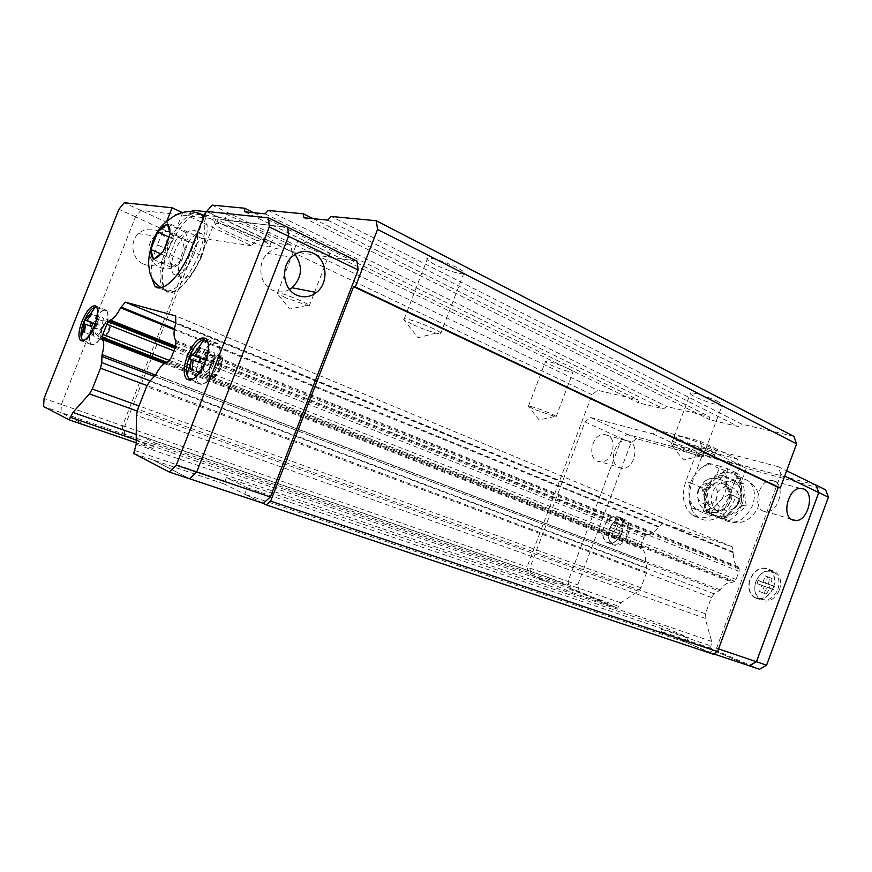 <?xml version="1.0" encoding="UTF-8"?>
<svg xmlns="http://www.w3.org/2000/svg" width="872" height="872" viewBox="0 0 872 872"><rect width="100%" height="100%" fill="white"/><g stroke="black" fill="none" stroke-linecap="round" stroke-linejoin="round"><path stroke-width="0.65" stroke-dasharray="4.36 3.27" d="M730.355 501.237C728.698 505.4 725.886 508.223 721.907 509.695C712.097 513.543 702.036 501.934 706.342 491.623C708.249 486.936 711.508 483.993 716.108 482.805C727.651 482.826 732.404 488.974 730.355 501.237M675.44 447.227L671.157 444.84L671.331 444.24C673.642 443.859 690.929 449.669 699.104 453.582C702.865 455.38 704.173 456.35 703.05 456.492L700.26 456.089C692.444 454.061 684.171 451.107 675.44 447.227M718.419 401.796C710.386 397.556 693.011 392.062 690.515 392.945C689.272 393.327 690.569 394.515 694.395 396.498C702.472 400.706 719.574 406.123 722.147 405.262C723.357 404.891 722.114 403.736 718.419 401.796M411.78 324.112L403.671 319.457L404.346 318.629C410.777 319.544 420.446 322.88 433.351 328.624C440.393 332.014 442.791 333.802 440.534 333.976L435.924 333.126C428.435 331.033 420.391 328.025 411.78 324.112M456.786 267.53C444.033 261.469 434.332 258.276 427.683 257.959C425.242 258.581 427.585 260.761 434.692 264.489C447.369 270.484 456.993 273.623 463.555 273.906C465.953 273.317 463.697 271.192 456.786 267.53M533.337 409.077L528.574 406.047C533.304 406.843 540.923 409.469 551.431 413.938C555.475 415.791 557.023 416.772 556.053 416.892L533.337 409.077M568.533 368.747C558.113 364.104 550.461 361.586 545.589 361.193C544.542 361.531 546.057 362.698 550.156 364.703C560.511 369.314 568.108 371.81 572.969 372.191C574.005 371.875 572.523 370.731 568.533 368.747M285.58 297.744L277.045 293.101L277.525 292.654C282.245 293.406 290.191 296.197 301.341 301.036C308.208 304.197 310.824 305.865 309.189 306.028L285.58 297.744M321.572 248.934C310.53 243.866 302.573 241.163 297.701 240.825C295.946 241.326 298.518 243.299 305.418 246.711C316.394 251.725 324.286 254.395 329.093 254.711C330.848 254.232 328.341 252.313 321.572 248.934M709.078 452.154C698.407 446.976 675.528 439.379 672.933 440.098C671.647 440.382 673.446 441.679 678.318 444.001C689.054 449.145 711.443 456.612 714.19 455.914C715.443 455.653 713.743 454.399 709.078 452.154M710.778 447.576C700.129 442.366 677.239 434.801 674.623 435.586C673.337 435.891 675.113 437.21 679.986 439.543C690.7 444.72 713.111 452.154 715.879 451.402C717.133 451.107 715.443 449.843 710.778 447.576M629.279 441.134L625.573 440.425C613.964 440.251 608.536 463.926 619.273 467.774L622.532 468.428C634.184 469.016 640.059 445.287 629.279 441.134M607.37 435.128L603.686 434.42C592.175 434.212 586.878 457.418 597.549 461.223L600.786 461.888C612.351 462.498 618.085 439.237 607.37 435.128M763.392 511.188C752.34 507.188 758.705 480.385 770.75 480.287L774.565 480.984C785.618 485.377 778.816 512.158 766.75 511.842L763.392 511.188M773.508 587.641C775.938 579.684 774.598 573.623 769.475 569.481C761.419 565.863 754.934 569.089 749.996 579.172C747.522 587.205 748.928 593.298 754.193 597.462C762.139 600.939 768.581 597.669 773.508 587.641M779.426 589.995C781.846 582.071 780.495 576.032 775.372 571.89C767.316 568.272 760.82 571.476 755.915 581.515C753.452 589.516 754.858 595.598 760.144 599.751C768.09 603.228 774.521 599.98 779.426 589.995M622.041 533.043C624.308 525.827 623.382 520.551 619.251 517.238C613.114 514.753 607.991 517.837 603.882 526.503C601.582 533.751 602.541 539.049 606.77 542.373C612.831 544.782 617.921 541.676 622.041 533.043M627.818 535.321C630.085 528.127 629.137 522.873 624.995 519.559C618.848 517.074 613.735 520.137 609.637 528.759C607.348 535.986 608.318 541.272 612.558 544.597C618.63 547.006 623.72 543.921 627.818 535.321M621.856 532.977C624.014 526.252 623.251 521.205 619.567 517.815C613.485 514.84 608.318 517.761 604.056 526.557C601.735 534.035 602.846 539.299 607.37 542.384C613.212 544.248 618.052 541.12 621.856 532.977M626.445 534.798C628.494 528.41 627.764 523.603 624.243 520.377C618.433 517.532 613.507 520.301 609.452 528.672C607.25 535.779 608.318 540.793 612.635 543.725C618.226 545.501 622.826 542.526 626.445 534.798M619.044 533.588L623.284 535.255L624.308 532.509L621.605 531.571L622.553 525.674L620.657 524.999L619.709 530.895L614.847 529.108L613.823 531.833L618.684 533.62L615.545 538.656L617.431 539.354L620.581 534.307L615.24 532.214L619.044 533.588L620.068 530.841L616.275 529.468L618.324 523.985L616.439 523.32L614.379 528.792L610.618 527.44L609.593 530.176L613.354 531.528L611.305 537.01L613.19 537.708L615.24 532.214M773.268 587.554C775.557 580.251 774.478 574.495 770.041 570.288C762.019 565.939 755.414 568.926 750.225 579.248C747.718 587.63 749.342 593.756 755.108 597.625C762.728 600.285 768.777 596.928 773.268 587.554M777.857 589.407C780.037 582.463 779.001 576.992 774.761 572.991C767.109 568.838 760.82 571.661 755.882 581.471C753.506 589.45 755.065 595.271 760.569 598.955C767.829 601.484 773.595 598.301 777.857 589.407M769.18 587.935L773.529 589.657L774.685 586.529L770.892 585.21L772.058 578.528L769.605 577.656L768.439 584.327L762.455 582.136L761.311 585.232L767.295 587.434L763.872 593.211L766.314 594.115L769.736 588.327L764.264 586.158L769.18 587.935L770.347 584.796L765.42 583.03L767.731 576.774L765.278 575.912L762.978 582.147L758.106 580.403L756.961 583.51L761.823 585.276L759.512 591.51L761.954 592.415L764.264 586.158M698.701 489.454L704.5 481.529C716.73 471.185 734.824 486.303 728.436 501.356C724.959 509.226 719.215 512.943 711.214 512.518C700.074 509.368 695.9 501.683 698.701 489.454M698.123 490.391C702.516 477.3 721.853 485.115 716.61 497.781C712.293 510.829 692.88 503.144 698.123 490.391M739.031 507.94L742.606 505.237L741.658 500.877L739.031 507.94L728.927 516.813L721.983 518.132L726.125 519.712L728.927 516.813M710.026 512.823L707.061 490.347L723.793 475.785L743.326 483.698L746.214 506.033L729.646 520.595L706.614 511.984L721.983 518.132M741.658 500.877L739.739 483.044L735.597 481.453L739.892 487.263M735.597 481.453L720.316 475.175L716.719 477.889L723.684 476.624M716.719 477.889L703.671 489.639L703.857 493.879L706.516 486.761M738.115 502.654C735.052 512.104 721.591 513.216 717.787 504.278C715.977 500.441 715.618 497.04 716.686 494.064C717.809 491.121 720.283 488.854 724.109 487.274C732.698 483.317 741.952 493.519 738.115 502.654M739.478 499.307C731.979 514.393 722.605 519.45 711.356 514.48C704.576 508.867 702.952 500.539 706.473 489.497C713.961 474.324 723.422 469.343 734.878 474.575C741.385 480.145 742.922 488.396 739.478 499.307M742.007 492.92L740.328 499.569L737.232 505.793L740.601 499.362L742.007 492.92L741.298 482.118L738.955 474.041L735.161 473.354L741.298 482.118M708.663 483.197L701.764 487.819L704.009 495.71L705.677 489.257L708.663 483.197L716.206 475.022L726.812 471.043L719.422 468.646L716.206 475.022M721.951 498.98L725.079 492.68L726.79 485.977L729.156 494.184L721.951 498.98L714.114 507.384L710.833 513.815L703.323 511.221L714.114 507.384M688.804 488.985L690.373 482.717L693.513 476.341L690.493 482.467L688.804 488.985L689.305 499.678L695.093 508.605L691.561 507.711L689.305 499.678M230.906 233.674C248.596 241.653 261.404 246.089 269.317 246.994C272.827 246.504 268.26 243.157 255.605 236.966C241.195 230.055 221.259 223.101 216.616 223.33C213.095 223.93 217.858 227.374 230.906 233.674M233.173 227.886C250.842 235.909 263.649 240.334 271.584 241.163C275.127 240.607 270.582 237.217 257.949 230.982C243.561 224.028 223.614 217.084 218.948 217.39C215.406 218.044 220.147 221.543 233.173 227.886M289.548 289.439C284.087 292.414 278.528 292.698 272.871 290.311C259.66 285.046 256.455 263.453 267.584 253.414C274.059 247.67 281.111 246.395 288.719 249.621L294.987 254.395M143.727 264.161C149.701 266.516 155.292 265.873 160.502 262.221C171.315 254.798 169.244 235.625 156.949 230.59C150.235 227.875 144.087 228.867 138.517 233.576C128.958 241.784 132.075 259.649 143.727 264.161M159.968 267.453C166.051 269.862 171.751 269.186 177.071 265.437C188.101 257.807 186.041 238.143 173.528 232.988C166.683 230.197 160.415 231.233 154.726 236.072C144.959 244.509 148.109 262.843 159.968 267.453M204.081 215.82C209.018 223.254 208.048 236.421 201.17 255.343C191.764 280.119 173.201 297.93 166.051 289.973C160.459 282.692 161.244 269.274 168.405 249.719C176.286 230.927 185.245 219.057 195.274 214.131L203.296 215.013M92.367 325.256C97.555 313.593 102.275 308.633 106.526 310.356C109.022 313.56 108.542 319.926 105.087 329.463C99.855 341.148 95.135 346.13 90.95 344.407C88.421 341.159 88.889 334.772 92.367 325.256M199.023 360.496C205.509 346.238 211.776 340.581 217.837 343.503C221.281 347.786 221.052 355.449 217.15 366.48C210.61 380.759 204.353 386.449 198.391 383.549C194.881 379.211 195.088 371.527 199.023 360.496M199.208 360.55C205.498 346.685 211.613 341.105 217.564 343.83C221.019 347.983 220.823 355.503 216.965 366.414C210.501 380.508 204.342 386.056 198.5 383.081C195.143 378.775 195.372 371.265 199.208 360.55M207.787 341.595C210.13 346.086 209.618 352.942 206.261 362.185C202.25 371.712 197.715 377.358 192.658 379.157M92.487 325.3C97.544 313.931 102.155 309.059 106.319 310.65C108.815 313.757 108.357 320.013 104.956 329.42C99.79 340.941 95.157 345.813 91.059 344.026C88.628 340.799 89.108 334.554 92.487 325.3M97.239 308.089C99.266 311.293 98.7 317.179 95.571 325.736C91.865 334.445 88.083 339.317 84.235 340.363M87.178 425.983L61.018 412.5L61.411 404.445L135.498 216.888L140.828 210.414L287.673 227.309L288.49 236.29L196.669 472.003L189.671 478.783L153.265 460.024L224.213 483.971L226.273 477.573L247.158 487.731L244.672 494.141L224.213 483.971M87.167 426.016L60.996 412.532L61.389 404.466L135.498 216.856L140.828 210.381L187.938 215.798L251.616 245.708L256.444 240.421L192.668 210.261M256.444 240.421L291.204 245.228L291.793 251.583L225.826 220.191L287.706 227.276M189.671 478.837L153.265 460.024M95.255 323.926L98.133 316.634L99.463 317.048L96.574 324.362L99.234 325.223L97.784 328.897L95.135 328.014L92.247 335.339L90.928 334.881L93.816 327.578L91.2 326.706L92.639 323.076L95.255 323.926L91.429 322.422M92.247 335.339L84.551 332.341M90.928 334.881L83.254 331.894M98.133 316.634L91.734 314.084M99.463 317.048L91.8 313.996M85.434 324.286L93.816 327.578M91.462 322.346L96.574 324.362M95.135 328.014L85.445 324.21M91.2 326.706L83.559 323.708M99.234 325.223L91.527 322.193M97.784 328.897L90.078 325.877M92.639 323.076L91.353 322.575M200.691 358.327L203.972 359.406L207.383 350.686L209.269 351.274L205.857 360.016L209.64 361.248L207.928 365.651L204.146 364.387L200.724 373.129L198.86 372.486L202.271 363.766L198.74 362.033M200.724 373.129L192.025 369.728M198.86 372.486L190.172 369.085M207.383 350.686L200.506 347.917M209.269 351.274L200.604 347.775M203.972 359.406L200.778 358.13M193.17 360.158L202.271 363.766M200.833 358.011L205.857 360.016M204.146 364.387L193.181 360.049M198.554 362.523L189.911 359.101M209.64 361.248L200.931 357.782M207.928 365.651L199.208 362.196M182.183 212.506L195.274 214.131L199.459 213.411M163.162 251.67L181.518 259.834L188.483 242.078L185.518 232.312L175.784 240.116L168.939 257.513L171.708 267.453L181.518 259.834M153.439 259.442L171.708 267.453M160.492 253.774L168.939 257.513M168.906 236.999L175.784 240.116M170.204 233.761L188.483 242.078M167.402 223.973L185.518 232.312M182.64 212.724L168.1 249.665L157.461 244.901L166.715 221.423M204.353 215.133L216.757 216.518L201.508 255.409C191.905 280.664 172.994 298.813 165.702 290.714C160.001 283.28 160.797 269.601 168.1 249.665M216.757 216.518L205.847 211.329M151.27 276.675C150.649 267.835 152.709 257.24 157.461 244.901M140.828 210.381L124.216 202.729M133.689 453.462L153.243 460.067M135.498 216.856L118.908 209.291M61.389 404.466L44.08 398.428M60.996 412.532L43.6 406.526M139.487 435.379L155.401 443.118L152.938 448.557L137.351 440.807L139.487 435.379L549.97 578.038L548.335 582.376L569.013 591.38L571.062 587.107L549.97 578.038M152.938 448.557L136.196 442.802M645.64 563.039L154.344 376.377L718.942 590.878L720.272 589.93C723.444 584.785 727.433 582.256 732.251 582.322L734.627 581.308L736.044 579.488L739.075 571.313L739.183 569.013L737.985 566.68C734.191 563.585 732.818 559.007 733.875 552.946L732.12 546.766L663.232 523.429L658.327 526.993C655.384 532.007 651.766 534.569 647.482 534.667L644.081 537.37L641.269 544.902L642.043 549.088C645.182 551.823 646.283 555.976 645.335 561.557L646.97 568.086L646.664 572.37L640.931 587.739L638.38 591.129L620.875 602.824L617.649 608.1L569.013 591.38M185.18 388.095L185.202 386.329L155.554 375.036M658.327 526.993L174.324 329.725M647.482 534.667L175.719 346.228M202.86 341.355L203.372 340.636L174.465 328.831M733.81 552.194L175.85 322.564M263.028 358.447L262.941 359.373L175.73 323.523M737.985 566.68L175.882 340.483M720.272 589.93L155.674 374.84M815.996 485.126L739.118 464.482L701.6 446.628L699.856 441.058L657.793 430.223L652.899 433.864L590.54 417.525L584.959 421.885L529.816 568.097L531.201 574.921L548.335 582.376L137.34 440.84L124.565 434.452L61.018 412.5M263.257 503.373L244.672 494.141L686.493 642.544L713.263 654.196M187.938 215.798L191.568 211.558M291.204 245.228L225.499 213.738L225.826 220.158M205.716 211.645L225.499 213.738M291.793 251.583L356.986 261.131M124.565 434.452L124.663 426.539L196.113 244.531L135.498 216.888M124.663 426.539L61.411 404.445M196.113 244.531L201.519 238.372L140.828 210.414M201.519 238.372L251.616 245.708M739.118 464.482L627.208 434.42L621.649 438.616L567.988 581.428L569.471 588.142L607.773 604.678M660.922 631.372L686.504 642.511L688.335 637.574L662.273 626.358L660.922 631.372L700.554 644.757L749.386 665.837M700.554 644.757L749.015 665.718M815.843 485.061L739.107 464.438L737.309 458.999L694.984 447.805L690.112 451.315L627.197 434.387L621.649 438.583L567.966 581.45L569.449 588.153L607.762 604.71M701.088 468.057L708.086 463.359L711.705 463.991L706.167 465.212L701.088 468.057L693.513 476.341M727.597 468.722L726.125 475.077L720.043 466.269L727.597 468.722L738.955 474.041M729.156 494.184L740.601 499.362M726.79 485.977L726.125 475.077M708.086 463.359L719.422 468.646M690.373 482.717L701.764 487.819M704.565 506.316L703.039 512.649L710.397 515.199L704.565 506.316L704.009 495.71M718.648 517.826L722.343 518.786L729.428 514.088L726.409 515.875L718.648 517.826L710.397 515.199M710.833 513.815L722.343 518.786M729.428 514.088L737.232 505.793M720.043 466.269L711.705 463.991M735.161 473.354L726.812 471.043M695.093 508.605L703.323 511.221M691.561 507.711L703.039 512.649M729.646 520.595L726.125 519.712M746.214 506.033L742.606 505.237M743.336 483.698L739.739 483.044M723.804 475.785L720.316 475.175M707.072 490.347L703.671 489.639M703.857 493.879L706.614 511.984M710.015 513.39L705.666 507.58M759.512 591.51L763.872 593.211M761.954 592.415L766.314 594.115M767.731 576.774L772.058 578.528M765.278 575.912L769.605 577.656M765.42 583.03L770.892 585.21M768.439 584.327L762.978 582.147M761.823 585.276L767.295 587.434M769.736 588.327L773.529 589.657M758.106 580.403L762.455 582.136M756.961 583.51L761.311 585.232M770.347 584.796L774.685 586.529M611.305 537.01L615.545 538.656M613.19 537.708L617.431 539.354M618.324 523.985L622.553 525.674M616.439 523.32L620.657 524.999M616.275 529.468L621.605 531.571M619.709 530.895L614.379 528.792M613.354 531.528L618.684 533.62M620.581 534.307L623.284 535.255M610.618 527.44L614.847 529.108M609.593 530.176L613.823 531.833M620.068 530.841L624.308 532.509M746.279 468.34L740.568 465.626L729.973 494.13L735.739 496.735L746.279 468.34L825.631 489.792M740.568 465.626L696.15 453.669L701.829 456.339L691.638 483.677C686.853 498.577 689.022 509.782 698.134 517.314C709.437 525.74 729.308 515.199 735.739 496.735M696.15 453.669L685.915 481.115C681.108 496.07 683.256 507.319 692.346 514.851C703.628 523.276 723.52 512.671 729.973 494.13M700.543 644.779L710.615 648.179L759.534 669.271M710.615 648.179L711.65 641.411L705.121 618.346L705.372 613.757L711.41 597.484L714.19 593.887L718.942 590.878M701.829 456.339L636.56 438.692L631.012 442.856L577.711 584.85L579.215 591.532L617.649 608.1M627.197 434.387L636.56 438.692M531.201 574.921L579.215 591.532M621.649 438.583L631.012 442.856M567.966 581.45L577.711 584.85M686.493 642.544L713.71 653.924M699.856 441.058L737.309 458.999M652.899 433.864L690.112 451.315M657.793 430.223L694.984 447.805M590.54 417.525L627.208 434.42M709.448 652.496L716.555 648.201L780.898 474.292L784.669 476.112M716.555 648.201L718.55 648.877M780.898 474.292L778.227 466.694L786.631 470.804M778.227 466.694L701.6 446.628M584.959 421.885L621.649 438.616M529.816 568.097L567.988 581.428M226.273 477.573L662.273 626.358M738.802 567.792L176.308 341.748M262.941 359.373L733.875 552.946M732.12 546.766L175.73 315.915M663.232 523.429L175.828 322.923M203.372 340.636L658.818 526.481M646.305 535.005L175.359 347.143M185.202 386.329L645.335 561.557M571.062 587.107L155.401 443.118M548.335 582.376L528.454 573.754L527.08 566.953L592.066 394.722L597.636 390.296L637.824 399.725L638.729 402.929L663.592 408.826L666.677 406.494L709.045 416.435L710.157 419.879L738.366 426.582L741.799 424.119L331.207 216.452M793.858 436.338L741.799 424.119M247.158 487.731L688.335 637.574M244.65 494.184L262.952 503.275M592.066 394.722L206.729 211.395L122.625 425.601L122.527 433.482L137.34 440.84M122.527 433.482L528.454 573.754M313.135 218.654L709.045 416.435M710.157 419.879L303.838 217.728M268.151 210.457L666.677 406.494M265.088 213.847L663.592 408.826M327.73 220.126L738.366 426.582M253.774 212.714L637.824 399.725M244.76 211.809L638.729 402.929M212.169 205.127L597.636 390.296M122.625 425.601L527.08 566.953M219.548 367.744C216.3 374.851 213.16 377.674 210.152 376.214L210.01 376.072C208.386 373.816 208.528 370.033 210.435 364.725C213.564 357.803 216.648 354.937 219.7 356.147L219.842 356.267C221.597 358.425 221.499 362.24 219.548 367.744M220.322 368.049C217.074 375.156 213.945 377.979 210.926 376.519C209.149 374.35 209.247 370.524 211.198 365.03C214.436 357.934 217.575 355.111 220.616 356.583C222.371 358.73 222.273 362.556 220.322 368.049M204.451 362.283C206.904 356.866 209.313 354.621 211.667 355.558C213.128 357.16 213.073 360.18 211.515 364.616C208.888 370.306 206.424 372.486 204.103 371.156C202.849 369.401 202.969 366.447 204.451 362.283M220.878 368.235C223.058 362.076 223.167 357.803 221.215 355.395C217.804 353.749 214.283 356.899 210.664 364.845C208.473 371.003 208.364 375.298 210.348 377.718C213.727 379.353 217.237 376.192 220.878 368.235M213.073 365.128C215.264 358.959 215.395 354.664 213.455 352.255C210.076 350.62 206.566 353.792 202.936 361.782C200.734 367.962 200.604 372.257 202.566 374.688C205.923 376.312 209.422 373.118 213.073 365.128M109.153 331.24C111.082 325.921 111.333 322.357 109.916 320.558C107.518 319.577 104.869 322.346 101.97 328.864C100.029 334.172 99.779 337.737 101.207 339.557C103.583 340.538 106.231 337.758 109.153 331.24M102.242 328.515C104.171 323.185 104.444 319.61 103.038 317.811C100.672 316.852 98.024 319.632 95.113 326.161C93.173 331.491 92.912 335.066 94.318 336.886C96.672 337.846 99.31 335.055 102.242 328.515M101.664 328.722C104.193 323.022 106.526 320.525 108.673 321.234L108.76 321.299C110.025 322.913 109.796 326.095 108.074 330.837C105.468 336.657 103.103 339.143 100.989 338.271L100.901 338.194C99.724 336.494 99.975 333.344 101.664 328.722M96.182 326.52C98.165 322.062 99.986 320.111 101.643 320.656C102.678 321.855 102.514 324.351 101.141 328.155C99.059 332.799 97.195 334.717 95.571 333.922C94.656 332.603 94.863 330.139 96.182 326.52M108.76 331.109C106.155 336.93 103.79 339.404 101.675 338.532C100.4 336.919 100.618 333.736 102.34 328.984C104.945 323.174 107.311 320.7 109.447 321.572C110.711 323.185 110.482 326.368 108.76 331.109M201.269 257.382C205.378 246.024 205.825 238.274 202.62 234.099C196.255 231.265 189.398 237.903 182.063 254.014C177.921 265.371 177.485 273.154 180.766 277.383C187.011 280.217 193.846 273.546 201.269 257.382M194.053 254.123C198.184 242.732 198.663 234.96 195.492 230.797C189.18 227.995 182.335 234.677 174.978 250.842C170.814 262.232 170.356 270.037 173.593 274.255C179.785 277.067 186.608 270.353 194.053 254.123M742.072 504.245C735.227 525.064 704.325 512.878 712.675 492.462C719.705 471.534 750.432 484.047 742.072 504.245M724.109 487.274C731.946 478.292 739.903 476.09 747.958 480.69C754.498 486.249 756.057 494.435 752.656 505.259C745.222 520.192 735.87 525.173 724.599 520.192C719.923 516.758 717.656 511.461 717.787 504.278M203.383 217.586C206.261 226.033 204.713 238.263 198.762 254.253C189.333 279.051 170.792 296.916 163.674 288.959C158.094 281.678 158.9 268.249 166.072 248.673C175.348 227.025 185.355 214.904 196.08 212.299M190.488 250.428L201.508 255.409M225.281 481.213L134.833 450.541M153.897 446.083L136.217 439.989M164.35 363.58L184.864 371.548L184.515 370.349L165.429 362.926M168.645 361.433L257.175 395.986L255.888 396.716L167.402 362.24M243.931 408.467L242.59 409.895M691.638 483.677L685.915 481.115M569.754 589.418L618.368 606.171M661.717 629.235L711.399 646.087M711.65 641.411L136.185 444.306M705.121 618.346L136.403 415.279M705.372 613.757L137.721 409.208M711.41 597.484L146.583 386.645M714.19 593.887L149.733 381.337M255.888 396.716L732.251 582.322M257.175 395.986L733.635 581.94M734.627 581.308L169.615 360.387M736.044 579.488L171.228 357.673M739.075 571.313L175.697 346.282M739.183 569.013L176.329 343.252M645.345 535.67L174.891 348.331M644.081 537.37L173.91 350.838M641.269 544.902L169.539 360.474M641.105 547.006L166.977 362.327M184.515 370.349L641.378 548.019M184.864 371.548L642.043 549.088M646.97 568.086L150.18 380.857M646.664 572.37L147.041 385.555M640.931 587.739L139.008 405.938M638.38 591.129L137.111 411.017M620.875 602.824L136.261 434.441M721.907 509.695L720.948 510.033C706.309 511.33 705.601 499.885 707.334 491.764C708.369 488.157 710.974 485.279 715.149 483.132L716.108 482.805M671.331 444.24L690.515 392.945M700.26 456.089L683.55 460.024L671.157 444.84M404.346 318.629L427.683 257.959M435.924 333.126L418.08 337.704L403.671 319.457M528.574 406.047L545.589 361.193M554.243 416.62L539.114 419.912L528.367 406.407M277.525 292.654L297.701 240.825M306.475 305.527L289.613 309.07L277.045 293.101M672.933 440.098L674.623 435.586M625.573 440.425L603.686 434.42M800.082 488.342L770.75 480.287M769.475 569.481L775.372 571.89M619.251 517.238L624.995 519.559M624.243 520.377L619.567 517.815M774.761 572.991L770.041 570.288M704.5 481.529C717.798 471.49 737.341 486.903 730.507 501.727C726.616 509.771 720.185 513.379 711.214 512.518M711.356 514.48L724.599 520.192C739.085 525.87 750.094 521.947 757.615 508.42C761.311 496.833 758.084 487.59 747.958 480.69L734.878 474.575M269.317 246.994L271.584 241.163M160.502 262.221L177.071 265.437M161.211 287.673L166.051 289.973M106.526 310.356L96.138 306.159M217.837 343.503L206.108 338.696M207.471 340.745L217.564 343.83M97.174 307.87L106.319 310.65M82.371 339.775L83.549 340.353M83.908 340.527L91.059 344.026M188.723 378.23L190.815 379.266M191.589 379.647L198.5 383.081M198.391 383.549L189.42 380.105M90.95 344.407L82.088 341.007M165.702 290.714L159.053 287.88M138.517 233.576L154.726 236.072M267.584 253.414L291.586 257.109M216.616 223.33L218.948 217.39M706.167 465.212L707.824 463.512M726.409 515.875L725.744 516.704M760.569 598.955L755.108 597.625M612.635 543.725L607.37 542.384M606.77 542.373L612.558 544.597M754.193 597.462L760.144 599.751M692.346 514.851L698.134 517.314M791.177 519.189L766.75 511.842M622.532 468.428L600.786 461.888M714.19 455.914L715.879 451.402M309.189 306.028L313.735 294.3M314.585 292.12L329.093 254.711M556.053 416.892L572.969 372.191M440.534 333.976L463.555 273.906M703.05 456.492L722.147 405.262M210.152 376.214L210.926 376.519M211.667 355.558L219.7 356.147M221.215 355.395L213.455 352.255M210.348 377.718L202.566 374.688M204.103 371.156L210.01 376.072M219.842 356.267L220.616 356.583M109.916 320.558L103.038 317.811M101.643 320.656L108.673 321.234M100.989 338.271L101.675 338.532M108.76 321.299L109.447 321.572M95.571 333.922L100.901 338.194M101.207 339.557L94.318 336.886M202.62 234.099L195.492 230.797M180.766 277.383L173.593 274.255"/><path stroke-width="1.31" d="M792.506 519.963C781.432 515.93 787.983 488.505 800.082 488.342L803.919 489.029C814.993 493.465 807.995 520.857 795.885 520.606L792.506 519.963M294.987 254.395C303.118 266.374 302.137 277.492 292.055 287.749L289.548 289.439M313.168 253.153C327.327 259.278 329.18 283.073 316.427 292.48C310.269 297.101 303.739 297.995 296.84 295.172C283.367 289.766 280.185 267.486 291.586 257.109C298.213 251.158 305.407 249.839 313.168 253.153M150.823 249.49L157.745 231.93L167.402 223.973L170.204 233.761L163.162 251.67L153.439 259.442L150.823 249.49L160.492 253.774M82.033 321.19C87.255 309.473 91.952 304.459 96.138 306.159C98.58 309.364 98.067 315.751 94.59 325.321C89.326 337.083 84.639 342.107 80.507 340.396C78.033 337.159 78.545 330.75 82.033 321.19M187.36 355.863C193.867 341.519 200.113 335.796 206.108 338.696C209.487 342.979 209.215 350.664 205.269 361.76C198.707 376.126 192.472 381.882 186.586 379.004C183.131 374.666 183.393 366.949 187.36 355.863M192.658 379.157L188.723 378.23L186.902 374.655C185.943 369.815 186.804 363.82 189.496 356.67C193.802 346.555 198.587 340.865 203.874 339.6L207.787 341.595M191.328 359.428L189.911 359.101L191.611 354.751L193.039 355.046L198.74 347.198L200.604 347.775L194.903 355.656L200.931 357.782L199.208 362.196L193.181 360.049L192.025 369.728L190.172 369.085L191.099 360.954L191.328 359.428L193.17 360.158M84.235 340.363L82.371 339.775L81.292 337.835C80.42 333.954 81.26 328.624 83.821 321.866C87.549 313.113 91.364 308.241 95.255 307.249L97.239 308.089M84.148 323.785L83.559 323.708L84.998 320.068L90.492 313.582L91.8 313.996L86.895 320.536L91.527 322.193L90.078 325.877L85.445 324.21L84.551 332.341L83.254 331.894L83.832 326.095L84.148 323.785L85.434 324.286M136.196 442.802L69.128 419.824L43.6 406.526L44.08 398.428L118.908 209.291L124.216 202.729L172.089 207.765L182.183 212.506M159.053 287.88L154.824 286.081C161.985 294.158 180.831 275.825 190.488 250.428L205.847 211.329L268.565 217.924L287.706 227.276L288.523 236.247L196.669 472.057L189.671 478.837L169.342 472.046L133.689 453.462L136.185 444.306L136.403 415.279L137.721 409.208L146.583 386.645L149.733 381.337L154.355 376.366L101.937 356.474L102.046 354.653C104.139 347.339 104.269 342.293 102.438 339.535L102.831 334.401L106.842 324.231L110.166 320.035C113.578 318.934 117.055 314.857 120.576 307.816L125.328 302.159L175.73 315.915L175.73 323.523C173.419 331.654 173.474 337.311 175.882 340.483L175.697 346.282L171.228 357.673L167.402 362.24C163.424 363.221 159.522 367.428 155.674 374.84L154.355 376.366M91.734 314.084L90.492 313.582M91.429 322.422L85.587 320.111M86.895 320.536L91.462 322.346M91.353 322.575L84.998 320.068M198.74 362.033L200.691 358.327M200.506 347.917L198.74 347.198M200.778 358.13L193.039 355.046M194.903 355.656L200.833 358.011M200.244 358.185L191.611 354.751M199.459 213.411L204.081 215.82M157.745 231.93L168.906 236.999M203.296 215.013L204.353 215.133M166.715 221.423L172.089 207.765M154.824 286.081L151.27 276.675M69.128 419.824L72.921 412.434L89.456 393.893L92.279 389.021L100.509 368.158L101.773 362.61L101.937 356.474M268.565 217.924L269.274 226.949L176.297 465.158L169.342 472.046M288.523 236.247L269.274 226.949M196.669 472.057L176.297 465.158M155.554 375.036L102.046 354.653M174.324 329.725L120.576 307.816M175.719 346.228L110.166 320.035M174.465 328.831L121.088 307.053M287.716 227.33L356.986 261.131L358.152 269.96L270.353 496.975L263.257 503.373L189.715 478.793M191.568 211.558L192.668 210.261L205.716 211.645M358.152 269.96L288.501 236.301M270.353 496.975L196.68 472.014M713.71 653.924L749.386 665.837L756.438 661.717L818.754 492.593L815.996 485.126L786.631 470.804M749.015 665.718L756.449 661.761L818.786 492.571L815.843 485.061M749.397 665.881L759.534 669.271L766.575 665.183L828.4 497.214L825.631 489.792L816.039 485.105M818.786 492.571L828.4 497.214M718.55 648.877L766.575 665.183M784.669 476.112L818.754 492.593M175.828 322.923L125.328 302.159M175.359 347.143L109.164 320.733M262.952 503.275L266.352 504.964L270.636 501.128L353.574 286.637L355.318 286.942L377.565 229.38L796.605 443.826L793.858 436.338L376.29 220.747L331.207 216.452L327.73 220.126L303.838 217.728L303.434 213.814L313.135 218.654M796.605 443.826L780.287 487.971L778.271 487.415L717.536 651.613L270.636 501.128M266.352 504.964L713.263 654.196L717.536 651.613M377.565 229.38L376.29 220.747M206.729 211.395L212.169 205.127L244.531 208.212L244.76 211.809L265.088 213.847L268.151 210.457L303.434 213.814M780.287 487.971L355.318 286.942M244.531 208.212L253.774 212.714M778.271 487.415L353.574 286.637M151.663 247.299L156.862 234.11M158.911 230.938C161.571 227.341 163.99 225.347 166.171 224.965M167.729 225.172C169.43 226.066 170.127 228.508 169.833 232.519M169.31 235.974L167.228 242.787L164.012 249.425M196.08 212.299L201.301 214.25L203.383 217.586M153.09 258.188C151.445 257.185 150.791 254.689 151.129 250.711M161.92 252.629C159.205 256.259 156.775 258.199 154.617 258.472M136.217 439.989L70.163 417.219M164.35 363.58L102.438 339.535M165.429 362.926L102.177 338.325M174.891 348.331L108.248 321.79M173.91 350.838L106.842 324.231M169.539 360.474L102.831 334.401M166.977 362.327L102.209 337.104M150.18 380.857L101.773 362.61M147.041 385.555L100.509 368.158M139.008 405.938L92.279 389.021M137.111 411.017L89.456 393.893M136.261 434.441L72.921 412.434M292.055 287.749L316.427 292.48M161.211 287.673C155.445 284.098 151.619 279.029 149.755 272.478C148.927 265.012 146.605 261.546 153.025 240.519C157.44 231.385 158.704 227.189 170.378 218.687C180.144 211.122 190.456 209.64 201.301 214.25L203.656 215.362M198.838 347.23L203.874 339.6M90.666 313.637L95.255 307.249M83.832 326.095L81.292 337.835M191.099 360.954L186.902 374.655M190.815 379.266L191.589 379.647M189.42 380.105L186.586 379.004M82.088 341.007L80.507 340.396M795.885 520.606L791.177 519.189M313.735 294.3L314.585 292.12"/></g></svg>
